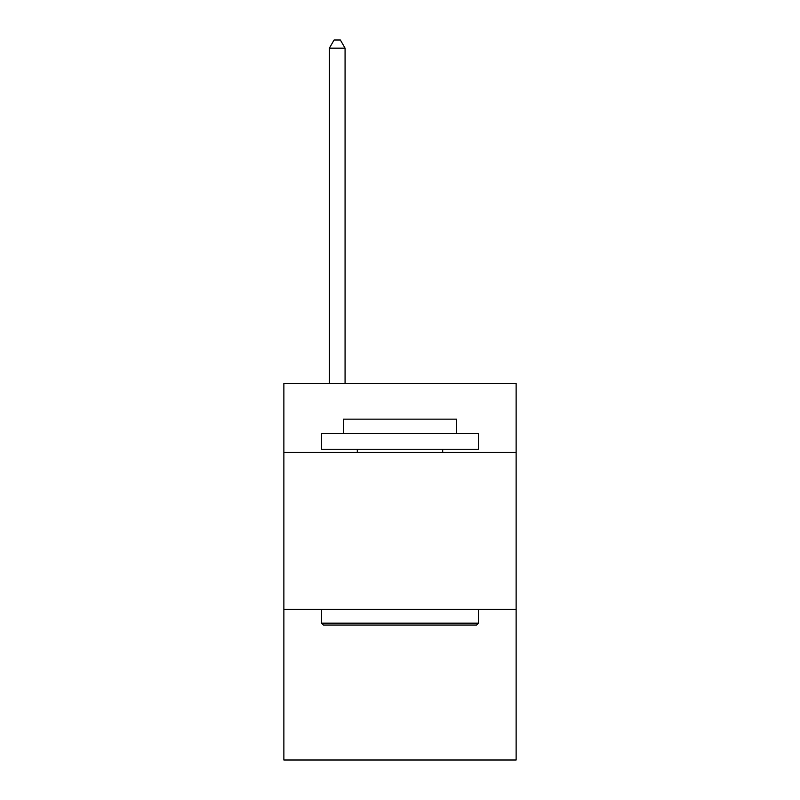 <?xml version="1.0" encoding="UTF-8"?>
<svg xmlns="http://www.w3.org/2000/svg" width="800" height="800" viewBox="0 0 800 800"><rect width="100%" height="100%" fill="white"/><g stroke="black" fill="none" stroke-linecap="round" stroke-linejoin="round"><path stroke-width="1.2" d="M516.13 452.41L516.13 383.37L283.87 383.37L283.87 452.41L516.13 452.41L516.13 760L283.87 760L283.87 452.41M516.13 609.35L283.87 609.35M323.42 625.04L321.53 623.16L478.47 623.16L476.58 625.04L323.42 625.04M478.47 433.58L478.47 449.28L321.53 449.28L321.53 433.58L478.47 433.58M343.5 433.58L343.5 419.15L456.5 419.15L456.5 433.58M478.47 609.35L478.47 623.16M321.53 609.35L321.53 623.16M442.69 449.28L442.69 452.41M357.31 449.28L357.31 452.41M345.07 383.37L345.07 48.16L329.38 48.16L329.38 383.37M329.38 48.16L334.09 40L340.37 40L345.07 48.16"/></g></svg>
